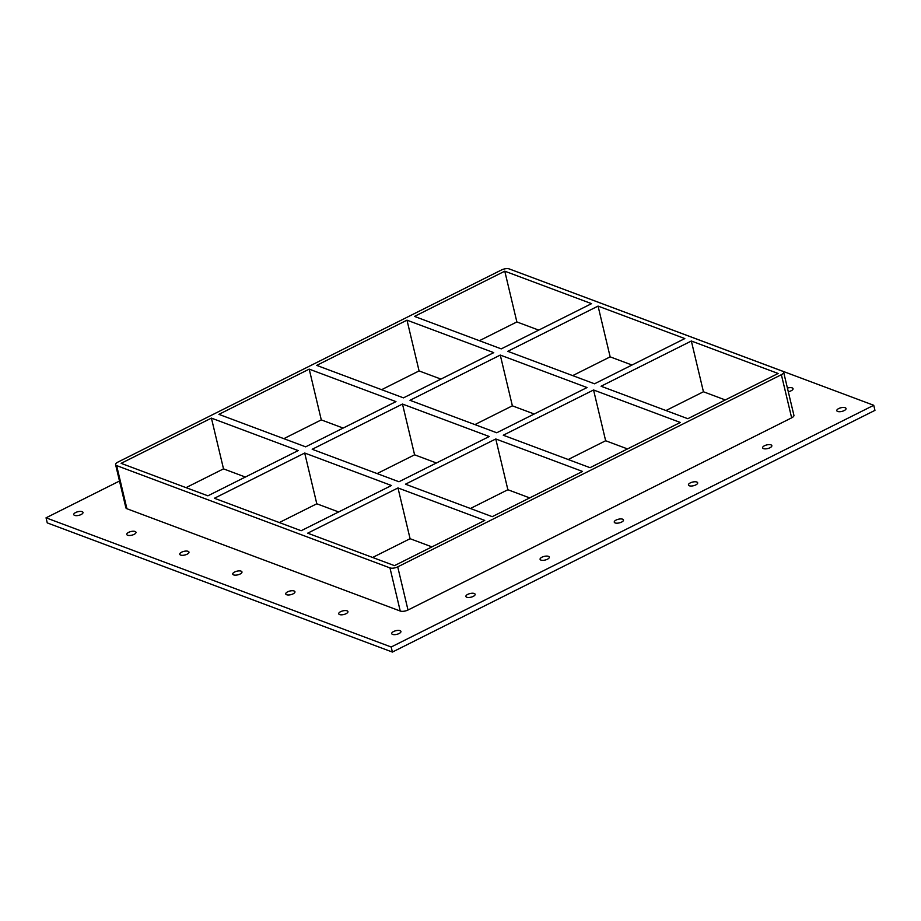 <?xml version="1.0" encoding="UTF-8"?>
<svg xmlns="http://www.w3.org/2000/svg" width="921" height="921" viewBox="0 0 921 921"><rect width="100%" height="100%" fill="white"/><g stroke="black" fill="none" stroke-linecap="round" stroke-linejoin="round"><path stroke-width="1.38" d="M74.636 515.403A4.743 1.877 166.6 0 1 73.772 514.62A4.743 1.877 166.6 0 1 76.742 512.053A4.743 1.877 166.6 0 1 82.13 511.65A4.743 1.877 166.6 0 1 82.994 512.433A4.743 1.877 166.6 0 1 80.012 515A4.743 1.877 166.6 0 1 74.636 515.403M127.628 535.239A4.743 1.877 166.6 0 1 126.764 534.456A4.743 1.877 166.6 0 1 129.734 531.889A4.743 1.877 166.6 0 1 135.122 531.486A4.743 1.877 166.6 0 1 135.986 532.269A4.743 1.877 166.6 0 1 133.004 534.836A4.743 1.877 166.6 0 1 127.628 535.239M180.62 555.075A4.743 1.877 166.6 0 1 179.756 554.292A4.743 1.877 166.6 0 1 182.726 551.714A4.743 1.877 166.6 0 1 188.114 551.322A4.743 1.877 166.6 0 1 188.978 552.093A4.743 1.877 166.6 0 1 185.996 554.672A4.743 1.877 166.6 0 1 180.62 555.075M233.612 574.9A4.743 1.877 166.6 0 1 232.748 574.128A4.743 1.877 166.6 0 1 235.718 571.55A4.743 1.877 166.6 0 1 241.106 571.147A4.743 1.877 166.6 0 1 241.97 571.929A4.743 1.877 166.6 0 1 238.988 574.508A4.743 1.877 166.6 0 1 233.612 574.9M286.604 594.736A4.743 1.877 166.6 0 1 285.74 593.964A4.743 1.877 166.6 0 1 288.71 591.386A4.743 1.877 166.6 0 1 294.098 590.983A4.743 1.877 166.6 0 1 294.95 591.766A4.743 1.877 166.6 0 1 291.98 594.333A4.743 1.877 166.6 0 1 286.604 594.736M787.432 388.075A4.743 1.877 166.6 0 1 792.175 387.879A4.743 1.877 166.6 0 1 793.039 388.662A4.743 1.877 166.6 0 1 788.295 391.713M339.596 614.572A4.743 1.877 166.6 0 1 338.732 613.789A4.743 1.877 166.6 0 1 341.703 611.222A4.743 1.877 166.6 0 1 347.079 610.819A4.743 1.877 166.6 0 1 347.942 611.602A4.743 1.877 166.6 0 1 344.972 614.169A4.743 1.877 166.6 0 1 339.596 614.572M466.763 597.245A4.743 1.877 166.6 0 1 465.899 596.474A4.743 1.877 166.6 0 1 468.87 593.895A4.743 1.877 166.6 0 1 474.257 593.492A4.743 1.877 166.6 0 1 475.121 594.275A4.743 1.877 166.6 0 1 472.151 596.854A4.743 1.877 166.6 0 1 466.763 597.245M540.949 560.095A4.743 1.877 166.6 0 1 540.086 559.312A4.743 1.877 166.6 0 1 543.056 556.733A4.743 1.877 166.6 0 1 548.444 556.342A4.743 1.877 166.6 0 1 549.296 557.113A4.743 1.877 166.6 0 1 546.326 559.692A4.743 1.877 166.6 0 1 540.949 560.095M615.124 522.932A4.743 1.877 166.6 0 1 614.261 522.161A4.743 1.877 166.6 0 1 617.243 519.582A4.743 1.877 166.6 0 1 622.619 519.179A4.743 1.877 166.6 0 1 623.482 519.962A4.743 1.877 166.6 0 1 620.512 522.541A4.743 1.877 166.6 0 1 615.124 522.932M689.311 485.781A4.743 1.877 166.6 0 1 688.448 484.999A4.743 1.877 166.6 0 1 691.418 482.42A4.743 1.877 166.6 0 1 696.806 482.028A4.743 1.877 166.6 0 1 697.669 482.8A4.743 1.877 166.6 0 1 694.687 485.379A4.743 1.877 166.6 0 1 689.311 485.781M763.486 448.619A4.743 1.877 166.6 0 1 762.634 447.848A4.743 1.877 166.6 0 1 765.604 445.269A4.743 1.877 166.6 0 1 770.981 444.866A4.743 1.877 166.6 0 1 771.844 445.649A4.743 1.877 166.6 0 1 768.874 448.216A4.743 1.877 166.6 0 1 763.486 448.619M392.576 634.408A4.743 1.877 166.6 0 1 391.724 633.625A4.743 1.877 166.6 0 1 394.695 631.058A4.743 1.877 166.6 0 1 400.071 630.655A4.743 1.877 166.6 0 1 400.934 631.426A4.743 1.877 166.6 0 1 397.964 634.005A4.743 1.877 166.6 0 1 392.576 634.408M837.673 411.468A4.743 1.877 166.6 0 1 836.809 410.685A4.743 1.877 166.6 0 1 839.779 408.107A4.743 1.877 166.6 0 1 845.167 407.715A4.743 1.877 166.6 0 1 846.031 408.487A4.743 1.877 166.6 0 1 843.06 411.065A4.743 1.877 166.6 0 1 837.673 411.468M391.46 485.505L301.167 530.726L214.409 498.261L304.701 453.028L391.46 485.505M489.247 436.519L398.954 481.752L312.196 449.275L402.489 404.054L489.247 436.519M684.821 338.571L594.529 383.792L507.77 351.315L598.063 306.094L684.821 338.571M587.034 387.545L496.741 432.766L409.983 400.301L500.276 355.069L587.034 387.545M397.987 487.946L484.757 520.423L394.464 565.644L307.695 533.178L397.987 487.946L410.087 538.704L431.926 546.878M372.614 557.47L410.087 538.704M665.975 410.536L703.437 391.77L691.349 341.012L778.107 373.477L687.814 418.71L601.056 386.233L691.349 341.012M495.774 438.972L582.533 471.437L492.24 516.669L405.482 484.193L495.774 438.972L507.874 489.73L529.713 497.904M470.401 508.496L507.874 489.73M593.561 389.986L680.32 422.463L590.027 467.684L503.269 435.219L593.561 389.986L605.65 440.745L627.5 448.918M568.188 459.51L605.65 440.745M598.063 306.094L610.151 356.853L631.99 365.027M725.276 399.944L703.437 391.77M304.701 453.028L316.801 503.787L338.64 511.961M115.597 464.656L125.878 507.805A5.687 2.256 -13.4 0 0 126.914 508.737L116.633 465.6A5.687 2.256 166.6 0 1 115.597 464.656A5.687 2.256 166.6 0 1 117.865 462.123L501.508 269.957A5.687 2.256 166.6 0 1 509.267 268.932L782.608 371.232A5.687 2.256 166.6 0 1 783.633 372.165A5.687 2.256 166.6 0 1 781.376 374.697L791.646 417.846A5.687 2.256 -13.4 0 0 793.914 415.313L783.633 372.165M116.633 465.6L389.963 567.9L400.244 611.037A5.687 2.256 -13.4 0 0 408.003 610.013L791.646 417.846M408.003 610.013L397.722 566.864A5.687 2.256 166.6 0 1 389.963 567.9M397.722 566.864L781.376 374.697M207.881 495.82L121.123 463.344L211.416 418.111L298.174 450.588L207.881 495.82M309.203 369.137L395.961 401.614L305.668 446.835L218.91 414.358L309.203 369.137L321.291 419.895L343.142 428.069M406.99 320.163L493.748 352.628L403.456 397.86L316.697 365.384L406.99 320.163L419.078 370.921L440.917 379.095M414.485 316.41L504.777 271.177L591.535 303.654L501.243 348.875L414.485 316.41M474.902 424.593L512.364 405.827L500.276 355.069M512.364 405.827L534.215 414.001M377.115 473.578L414.588 454.813L402.489 404.054M414.588 454.813L436.427 462.987M321.291 419.895L283.829 438.661M419.078 370.921L381.616 389.687M504.777 271.177L516.865 321.936L479.404 340.701M572.689 375.618L610.151 356.853M279.328 522.552L316.801 503.787M538.704 330.109L516.865 321.936M186.042 487.635L223.515 468.87L245.354 477.043M223.515 468.87L211.416 418.111M119.5 481.038L46.05 517.821L391.183 647.003L873.741 405.286L528.55 276.139M126.914 508.737L400.244 611.037M46.05 517.821L47.259 522.898L392.392 652.068L874.95 410.363L873.741 405.286M392.392 652.068L391.183 647.003"/></g></svg>

